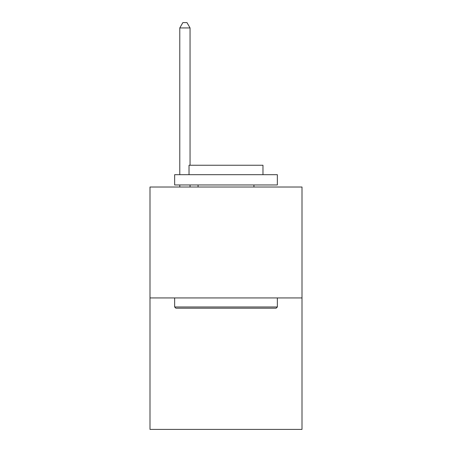 <?xml version="1.0" encoding="UTF-8"?>
<svg xmlns="http://www.w3.org/2000/svg" width="452" height="452" viewBox="0 0 452 452"><rect width="100%" height="100%" fill="white"/><g stroke="black" fill="none" stroke-linecap="round" stroke-linejoin="round"><path stroke-width="0.68" d="M302.004 297.936L302.004 187.015L149.996 187.015L149.996 429.4L302.004 429.4L302.004 297.936L149.996 297.936M276.121 308.207L175.879 308.207L174.647 306.976L277.353 306.976L276.121 308.207M174.647 174.687L277.353 174.687L277.353 184.958L174.647 184.958L174.647 174.687M262.974 174.687L262.974 165.24L189.026 165.24L189.026 174.687M174.647 297.936L174.647 306.976M277.353 297.936L277.353 306.976M198.066 184.958L198.066 187.015M253.934 184.958L253.934 187.015M190.055 165.24L190.055 27.939L179.783 27.939L179.783 174.687M179.783 184.958L179.783 187.015M190.055 184.958L190.055 187.015M179.783 27.939L182.862 22.6L186.97 22.6L190.055 27.939"/></g></svg>
